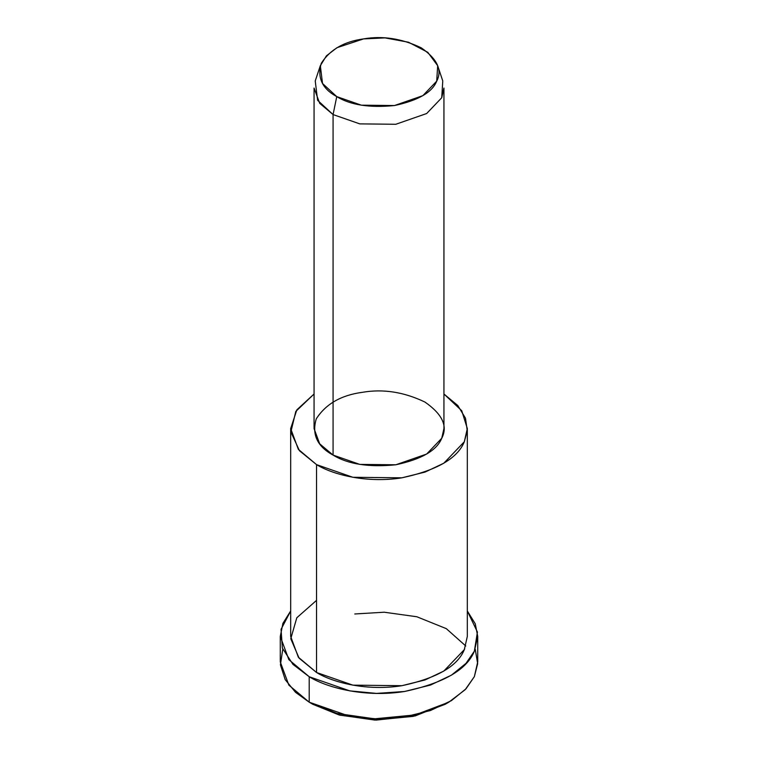 <?xml version="1.0" encoding="UTF-8"?>
<svg xmlns="http://www.w3.org/2000/svg" width="758" height="758" viewBox="0 0 758 758"><rect width="100%" height="100%" fill="white"/><g stroke="black" fill="none" stroke-linecap="round" stroke-linejoin="round"><path stroke-width="1.14" d="M446.917 703.253L415.157 715.931L376.129 720.1L339.717 715.135L312.874 704.315L309.198 702.192L312.874 704.315L339.167 714.984L374.774 720.072L413.252 716.376L445.126 704.315L448.802 702.192L415.147 714.927L374.547 718.821L336.959 713.458L309.198 702.192L295.525 692.319L285.207 679.661L280.413 664.832L282.772 649.161M475.228 649.161L477.673 663.657L474.356 676.638L465.194 689.676L448.802 702.192M320.331 65.69L315.233 80.945L317.621 100.312L333.075 114.572L336.751 96.617L322.529 83.494L320.331 65.69L326.452 55.808L336.978 47.697L363.537 38.904L385.007 37.9L408.486 42.221L427.806 52.321L437.669 65.69L436.712 81.153L422.841 95.66L394.463 105.542L361.329 105.172L336.751 96.617L333.075 114.572L359.794 123.876L395.809 124.274L426.659 113.529L441.734 97.754L442.767 80.945L437.669 65.69M336.751 96.617C350.386 105.021 369.629 107.996 394.463 105.542C418.103 100.492 432.183 92.362 436.712 81.153C442.501 70.124 437.347 59.02 421.249 47.83C401.863 38.535 382.629 35.56 363.537 38.904C344.113 41.519 330.024 49.649 321.288 63.293C317.034 77.638 322.188 88.743 336.751 96.617M333.075 114.572L319.686 103.325L314.058 88.051L314.058 428.564L319.686 443.837L333.075 455.084L359.794 464.389L395.809 464.787L426.659 454.042L441.734 438.276L443.942 428.564L443.942 88.051L441.734 97.754L426.659 113.529L395.809 124.274L359.794 123.876L333.075 114.572L333.075 455.084L333.075 114.572M290.674 428.564L290.674 636.436L298.339 657.205L316.541 672.498L316.541 464.626C333.653 475.2 368.199 483.31 401.863 477.824C436.798 470.367 457.624 458.344 464.313 441.762L467.25 430.629L465.488 418.208L457.794 405.521L443.942 394.008L461.745 410.722L467.326 428.564L464.313 441.762L443.809 463.214L425.049 472.082L401.863 477.824L352.877 477.284L316.541 464.626L298.339 449.342L290.674 428.564L296.852 409.832L314.058 394.008L295.8 411.442L290.873 431.946L299.448 450.726L316.541 464.626L316.541 672.498L352.877 685.147L401.863 685.696L425.049 679.954L443.809 671.076L464.313 649.634L467.326 636.436L467.326 428.564M333.075 455.084C317.251 446.519 311.652 434.448 316.266 418.861C325.769 404.033 341.072 395.193 362.191 392.35C382.942 388.712 403.853 391.952 424.925 402.053C442.426 414.219 448.025 426.29 441.734 438.276C436.807 450.46 421.505 459.301 395.809 464.787C368.814 467.449 347.903 464.218 333.075 455.084M280.28 636.436L280.28 661.886L288.845 685.109L309.198 702.192L309.198 676.733C328.309 688.548 366.929 697.616 404.554 691.486C443.601 683.148 466.871 669.721 474.356 651.188L477.426 632.068L467.326 610.986L475.257 623.787L477.72 636.436L474.356 651.188L466.018 663.345L451.436 675.16L430.468 685.071L404.554 691.486L376.546 693.409L349.798 690.879L309.198 676.733L288.845 659.65L280.28 636.436L282.905 623.379L290.674 610.986L281.047 629.348L282.364 648.09L292.967 664.387L309.198 676.733L309.198 702.192L349.798 716.329L376.546 718.868L404.554 716.945L430.468 710.521L451.436 700.61L466.018 688.795L474.356 676.638L477.72 661.886L477.72 636.436M464.701 648.782L464.313 649.634C457.624 666.216 436.798 678.23 401.863 685.696C368.199 691.173 333.653 683.062 316.541 672.498L299.088 658.152L290.769 638.738L296.814 617.761L316.541 600.374M354.791 613.98L384.202 612.218L416.834 616.756L446.291 628.638L465.763 645.977M312.874 704.315L309.198 702.192"/></g></svg>
